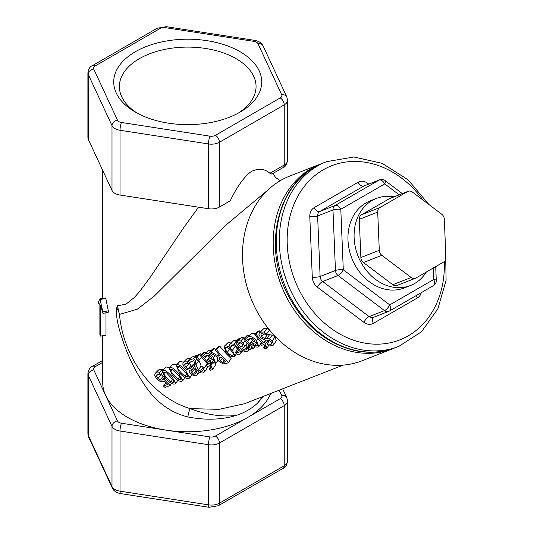<?xml version="1.0" encoding="UTF-8"?>
<svg xmlns="http://www.w3.org/2000/svg" width="534" height="534" viewBox="0 0 534 534"><rect width="100%" height="100%" fill="white"/><g stroke="black" fill="none" stroke-linecap="round" stroke-linejoin="round"><path stroke-width="0.8" d="M393.979 196.859A46.752 38.027 68.6 0 0 376.343 198.461A46.752 38.027 68.6 0 0 360.33 261.079A46.752 38.027 68.6 0 0 410.432 285.523A46.752 38.027 68.6 0 0 426.319 272.033M415.445 278.261L397.029 285.47A5.667 4.612 -111.4 0 1 392.777 284.715L363.44 262.541A5.667 4.612 -111.4 0 1 360.864 257.508L359.295 219.307A5.667 4.612 -111.4 0 1 361.478 214.788L389.239 198.761A5.667 4.612 -111.4 0 1 389.747 198.514L408.163 191.299A5.667 4.612 68.6 0 0 407.656 191.546L379.894 207.572A5.667 4.612 68.6 0 0 377.712 212.091L379.287 250.299A5.667 4.612 68.6 0 0 381.857 255.325L411.193 277.506A5.667 4.612 68.6 0 0 415.445 278.261A5.667 4.612 68.6 0 0 415.953 278.014L443.714 261.987A5.667 4.612 68.6 0 0 445.897 257.468L444.321 219.267A5.667 4.612 68.6 0 0 441.745 214.234L412.415 192.06A5.667 4.612 68.6 0 0 408.163 191.299M410.432 285.523L404.291 287.933A46.752 38.027 -111.4 0 1 354.189 263.482A46.752 38.027 -111.4 0 1 370.202 200.864L376.343 198.461M368.72 184.103L367.632 183.282A11.334 9.218 68.6 0 0 358.12 182.261L314.159 207.639A11.334 9.218 68.6 0 0 309.8 216.677A5.667 1.288 177.6 0 0 317.623 215.983A5.667 4.612 -111.4 0 1 319.806 211.464L363.761 186.086A5.667 4.612 -111.4 0 1 364.275 185.845L379.621 179.831A5.667 4.612 68.6 0 0 379.113 180.078L335.158 205.457A5.667 4.612 68.6 0 0 332.976 209.975L335.465 270.464A5.667 1.288 -2.4 0 1 343.289 269.777A5.667 1.982 127.1 0 1 338.042 275.497L384.487 310.608A5.667 1.982 -52.9 0 0 389.74 304.887A5.667 3.271 60 0 1 389.5 310.995L389.5 310.995A5.667 3.271 60 0 1 389.246 311.122A5.667 4.612 68.6 0 1 388.732 311.362A5.667 5.667 0 0 0 389.5 310.995L433.461 285.617A5.667 3.271 -120 0 0 433.695 279.509A5.667 1.288 -2.4 0 1 436.285 280.477L435.717 266.606M314.159 207.639A5.667 3.271 60 0 0 319.806 211.464L335.158 205.457A5.667 3.271 60 0 1 340.799 209.288A5.667 1.288 177.6 0 0 332.976 209.975L317.623 215.983L320.113 276.472A5.667 1.288 -2.4 0 1 312.29 277.166A11.334 9.218 68.6 0 0 317.436 287.225L363.888 322.336A11.334 9.218 68.6 0 0 373.399 323.364L417.361 297.985A11.334 9.218 68.6 0 0 421.313 292.632M363.888 322.336A5.667 1.982 -52.9 0 1 369.141 316.615L384.487 310.608A5.667 4.612 68.6 0 0 388.732 311.362L373.386 317.376A5.667 4.612 -111.4 0 1 369.141 316.615L322.69 281.505A5.667 4.612 -111.4 0 1 320.113 276.472L335.465 270.464A5.667 4.612 68.6 0 0 338.042 275.497L322.69 281.505A5.667 1.982 -52.9 0 0 317.436 287.225M433.201 285.743A5.667 3.271 -120 0 0 433.461 285.617A5.667 5.667 0 0 0 436.285 280.477M402.309 193.595L385.101 180.592A5.667 1.982 127.1 0 1 384.754 183.91A5.667 3.271 -120 0 0 379.113 180.078L363.761 186.086A5.667 3.271 60 0 1 358.12 182.261M321.922 163.497A99.17 80.661 68.6 0 0 320.393 164.072A99.17 80.661 68.6 0 0 286.431 296.904A99.17 80.661 68.6 0 0 392.71 348.762A99.17 80.661 68.6 0 0 394.226 348.141M137.478 113.288A68.332 39.449 180 0 1 119.389 86.548A68.332 39.449 180 0 1 187.728 47.099A68.332 39.449 180 0 1 256.06 86.548A68.332 39.449 180 0 1 237.97 113.288M135.396 112.133A73.999 42.727 0 0 0 240.053 112.133A73.999 42.727 0 0 0 240.053 51.711A73.999 42.727 0 0 0 135.396 51.711A73.999 42.727 0 0 0 135.396 112.133L135.396 112.133M253.97 41.365A5.667 3.271 180 0 1 257.975 43.675L281.685 94.765A5.667 3.271 180 0 1 280.216 97.922L215.442 135.322A5.667 3.271 180 0 1 209.969 136.17L121.478 122.48A5.667 3.271 180 0 1 117.473 120.17L93.764 69.08A5.667 3.271 180 0 1 95.232 65.916L160.006 28.522A5.667 3.271 180 0 1 165.48 27.675L253.97 41.365A5.667 1.195 98.8 0 1 254.838 40.39L166.348 26.7L157.176 28.242L92.395 65.635C90.052 66.49 88.557 68.899 87.903 72.858L87.903 137.638A11.334 6.542 0 0 0 88.29 139.327L112 190.418A11.334 6.542 0 0 0 120.017 195.043L208.5 208.734A11.334 6.542 0 0 0 219.447 207.038L230.227 200.817C237.076 186.513 244.125 176.721 251.374 171.447C258.583 168.117 264.764 168.724 269.924 173.27L271.813 174.097L283.053 167.609A5.667 3.271 -120 0 0 284.228 165.013L269.924 173.27M270.625 393.518A84.999 49.075 180 0 1 247.829 417.374A84.999 49.075 180 0 1 165.727 430.077A84.999 49.075 180 0 1 105.619 395.374A84.999 49.075 180 0 1 102.722 382.671L102.722 335.739M343.155 365.123L244.599 403.711L219.02 409.338L190.117 408.63A96.334 78.358 -111.4 0 1 172.475 400.907A96.334 78.358 -111.4 0 1 120.043 319.479A96.334 78.358 -111.4 0 1 119.476 314.426L137.325 309.193L154.192 296.176L225.381 225.542L268.322 189.637M193.542 367.813L194.409 369.074L196.846 370.216M183.222 362.473L184.03 361.959L187.267 361.825A102.001 82.97 68.6 0 0 188.869 363.787L185.398 363.547L184.61 364.876L185.892 367.192L188.162 368.901L190.531 368.6A102.001 82.97 68.6 0 0 191.873 370.035L190.805 370.656L191.619 373.059L193.468 374.2L194.997 374.127L196.238 372.145A102.001 82.97 68.6 0 0 198.027 373.86L196.378 375.549L193.682 375.649L190.511 373.727C189.143 372.205 188.802 371.037 189.497 370.229A102.001 82.97 -111.4 0 1 189.376 370.102L187.341 369.755L184.504 367.559L182.755 364.155L183.222 362.473L186.493 359.088L187.334 358.554L190.538 358.367M188.996 363.534L191.172 365.136L193.515 364.815A96.334 78.358 68.6 0 0 194.59 365.964M195.651 357.8L197.153 357.206A102.001 82.97 68.6 0 0 199.309 359.863L197.807 360.45A102.001 82.97 -111.4 0 1 195.651 357.8L198.948 354.376L200.444 353.788A96.334 78.358 68.6 0 0 201.405 354.983M237.256 340.752L233.872 340.405L229.627 344.537L230.568 343.809L234.005 344.236L238.304 347.874L240.907 352.013L240.694 353.561L239.806 354.216L237.023 354.309A102.001 82.97 -111.4 0 1 235.287 352.513L236.836 352.887L238.952 352.48M235.207 342.307L236.388 341.847A102.001 82.97 68.6 0 0 237.276 342.955L237.416 341.727L238.438 340.659L240.68 340.999L243.257 343.122L244.545 346.559L242.089 348.528A102.001 82.97 68.6 0 0 242.383 348.842L244.238 350.117L245.773 349.95L247.282 348.468A102.001 82.97 68.6 0 0 248.871 350.09L247.149 351.359L244.338 351.485L241.141 349.243A102.001 82.97 -111.4 0 1 235.207 342.307L238.498 338.883L239.686 338.423A96.334 78.358 68.6 0 0 239.966 338.776M237.77 341.046L241.742 337.248L244.699 337.982M247.302 343.235L244.245 347.073L247.255 343.182M245.346 345.031L247.122 346.226L249.391 345.571M254.771 334.644L255.953 334.184A102.001 82.97 68.6 0 0 263.502 342.821L264.303 342.514A102.001 82.97 68.6 0 0 265.592 343.829L264.797 344.136A102.001 82.97 68.6 0 0 265.104 344.45L266.993 348.141L264.877 349.029A102.001 82.97 -111.4 0 1 263.396 347.647L264.664 347.454C265.712 347.18 265.478 346.326 263.963 344.897A102.001 82.97 -111.4 0 1 263.649 344.584L261.693 345.351A102.001 82.97 -111.4 0 1 260.405 344.036L262.321 343.289A102.001 82.97 -111.4 0 1 254.771 334.644L258.069 331.22L259.25 330.76A96.334 78.358 68.6 0 0 260.178 331.921M267.941 340.498L268.796 341.433M259.411 332.715L263.649 328.73L267.541 328.557A96.334 78.358 68.6 0 0 269.336 330.726L266.092 334.357L272.273 335.045L274.97 336.974L276.272 340.712L273.608 344.897L272.62 345.645L269.002 345.959A102.001 82.97 -111.4 0 1 267 344.029L271.065 344.296L271.759 343.796L271.025 341.613L267.894 340.125L265.338 340.198L260.492 337.601L258.917 334.364L259.411 332.715L260.345 332.135L264.283 332.021A102.001 82.97 68.6 0 0 266.179 334.317M255.606 333.777L251.781 333.39L248.47 336.8C250.793 336.013 253.45 337.321 256.44 340.732L258.89 346.533L258.049 347.14L254.985 346.893L251.093 343.896A102.001 82.97 -111.4 0 1 250.279 342.982L255.139 341.079C253.043 338.716 251.234 337.802 249.718 338.336L248.657 339.357L248.337 340.525A102.001 82.97 -111.4 0 1 246.781 338.623L247.382 337.615M243.758 338.957L244.939 338.496A102.001 82.97 68.6 0 0 253.777 348.448L252.595 348.916A102.001 82.97 -111.4 0 1 251.214 347.507L250.533 349.723L250.005 349.857A102.001 82.97 -111.4 0 1 248.39 348.201L249.158 348.001L249.925 346.145A102.001 82.97 -111.4 0 1 243.758 338.957L247.055 335.539L248.237 335.072A96.334 78.358 68.6 0 0 248.944 335.966M250.786 338.182A96.334 78.358 68.6 0 0 252.569 340.225M224.026 346.473L224.734 346.019C226.83 345.411 229.386 346.806 232.403 350.217L234.893 355.931L234.072 356.532C231.963 357.279 229.32 355.991 226.129 352.674L224.026 346.473L228.045 342.614L231.129 342.948M236.335 347.554L237.59 349.483M209.275 352.46L210.89 351.833L218.406 356.098L219.834 355.544A102.001 82.97 -111.4 0 1 215.269 350.11L216.517 349.63A102.001 82.97 68.6 0 0 228.505 362.613L226.096 363.561L223.038 363.861L219.227 361.598C217.471 359.729 216.931 358.221 217.605 357.079L209.275 352.46L212.572 349.042L214.187 348.408L215.95 349.41M215.269 350.11L218.566 346.693L219.808 346.206A96.334 78.358 68.6 0 0 231.135 358.468L228.505 362.613M211.444 350.211L208.694 350.264L205.383 353.668C207.706 352.881 210.363 354.196 213.353 357.6L215.803 363.4L214.962 364.014L211.898 363.767L208.006 360.764A102.001 82.97 -111.4 0 1 207.192 359.856L212.051 357.954C209.955 355.591 208.147 354.676 206.631 355.203L205.563 356.231L205.25 357.4A102.001 82.97 -111.4 0 1 203.694 355.497L204.295 354.489M200.544 355.878L201.732 355.417A102.001 82.97 68.6 0 0 209.281 364.054L210.076 363.747A102.001 82.97 68.6 0 0 211.364 365.062L210.57 365.369A102.001 82.97 68.6 0 0 210.883 365.683L212.772 369.374L210.65 370.262A102.001 82.97 -111.4 0 1 209.168 368.881L210.436 368.687C211.484 368.413 211.25 367.559 209.735 366.13A102.001 82.97 -111.4 0 1 209.421 365.817L207.466 366.584A102.001 82.97 -111.4 0 1 206.177 365.269L208.093 364.522A102.001 82.97 -111.4 0 1 200.544 355.878L203.841 352.453L205.023 351.993A96.334 78.358 68.6 0 0 205.77 352.927M207.526 355.05A96.334 78.358 68.6 0 0 209.401 357.193M215.342 363.828L215.396 365.176L212.772 369.374M187.988 360.797L193.762 358.534A102.001 82.97 68.6 0 0 195.357 360.51L195.885 364.649L198.348 369.962L200.383 371.324L202.039 371.37L203.254 369.408A102.001 82.97 68.6 0 0 205.056 371.137L203.427 372.785C201.518 373.433 199.429 372.685 197.166 370.549L195.197 367.819L193.882 360.61L189.29 362.412A102.001 82.97 -111.4 0 1 187.988 360.797L191.285 357.373L197.059 355.117A96.334 78.358 68.6 0 0 197.587 355.784M198.808 360.056L201.164 365.99L203.107 367.272L204.736 367.285M203.187 369.435L206.011 365.389A96.334 78.358 68.6 0 0 207.713 367.018L204.842 371.577L207.713 367.018M176 365.263L176.647 364.849C178.59 364.101 181.587 366.057 185.652 370.729L189.93 377.778L189.136 378.372C187.06 379.253 183.91 377.491 179.678 373.086L176 365.263L179.958 361.445L183.496 362.185M168.978 368.013L169.632 367.599C171.568 366.845 174.571 368.807 178.63 373.48L182.908 380.528L182.114 381.122C180.038 382.004 176.887 380.241 172.656 375.829L168.978 368.013L172.936 364.195L176.38 364.876M161.956 370.763L162.61 370.349C164.545 369.595 167.549 371.557 171.608 376.23L175.893 383.279L175.092 383.873C173.016 384.754 169.865 382.991 165.633 378.579L161.956 370.763L165.92 366.938L169.358 367.626M155.147 373.453L155.875 372.986L158.958 372.819A102.001 82.97 68.6 0 0 160.56 374.781L157.15 374.614L156.489 375.976L157.89 378.379L160.127 380.081L162.209 380.081L163.764 379.04A102.001 82.97 68.6 0 0 170.159 385.461L165.026 387.47A102.001 82.97 -111.4 0 1 163.531 386.062L167.462 384.52A102.001 82.97 -111.4 0 1 164.152 381.203L160.44 381.656L156.602 378.866L154.673 375.255L155.147 373.453L158.418 370.069L159.185 369.575L162.229 369.368A96.334 78.358 68.6 0 0 162.716 369.975M160.807 374.501L163.838 376.477M99.878 303.993L98.283 303.419L98.283 301.91L100.078 298.786A90.667 52.345 0 0 0 100.379 299.414C100.572 302.05 101.44 306.229 102.989 311.943L102.989 313.405L100.532 305.401L100.532 336.1A90.667 52.345 180 0 1 99.878 334.691L99.878 303.993L99.524 304.133L99.878 304.086M100.078 298.786L105.558 297.952A84.999 49.075 0 0 0 105.832 298.539L108.289 310.781L102.989 311.943M105.832 298.539L100.379 299.414M105.986 312.75L105.986 335.198L100.532 336.1M108.289 310.781L108.289 312.243L102.989 313.405M185.398 363.547L184.877 363.901M199.155 372.118L197.8 374.367L199.222 372.151M194.67 366.311L191.873 370.035M193.515 364.815L190.531 368.6M185.939 363.414L184.61 364.876M190.531 361.925L188.869 363.787M188.102 360.937L187.267 361.825M197.266 370.643L196.238 372.145M197.233 370.609L196.158 372.171M201.638 357.239L199.309 359.863M200.444 353.788L197.153 357.206M239.125 351.926L238.464 352.827C239.686 352.293 239.225 350.798 237.083 348.355C234.933 345.925 233.178 344.924 231.816 345.344L230.755 347.414A102.001 82.97 -111.4 0 1 229.153 345.451L229.627 344.537M231.816 345.344L231.275 345.705M232.737 345.244L230.828 347.387M238.651 350.444L236.836 352.887M237.824 349.236L235.354 352.487M237.804 349.203L235.287 352.513M240.273 342.381L238.471 344.41L239.312 342.454L242.136 343.722L242.596 346.032M238.845 342.761L239.312 342.454M242.823 344.857L240.894 347.213A102.001 82.97 -111.4 0 1 238.471 344.41M242.636 345.979L240.894 347.213M246.882 349.062L249.398 345.578M239.686 338.423L236.388 341.847M249.438 349.289L248.871 350.09M249.425 345.611L247.282 348.468M243.951 337.541L240.68 340.999M265.258 346.546L264.664 347.454L265.204 347.073M264.69 345.672L263.396 347.647M268.195 340.131L265.592 343.829M266.012 340.191L264.303 342.514M265.438 340.198L263.502 342.821M259.25 330.76L255.953 334.184M261.553 342.481L260.405 344.036M264.717 345.705L263.456 347.627M266.092 334.357L261.72 333.71L260.986 334.177L261.547 336.807L264.497 338.402L269.336 338.876L272.153 340.932L273.608 344.897M269.516 340.492L267.093 343.996M269.47 340.465L267 344.029M272.273 335.045L269.336 338.876M269.723 334.564L266.726 338.336M267.527 334.664L264.497 338.402M267.541 328.557L264.283 332.021M252.575 343.803L256.28 342.354L257.515 344.517L256.834 345.818L254.798 345.598L252.575 343.803M256.761 342.968L254.798 345.598M257.375 345.445L256.834 345.818L257.542 344.851M249.018 338.81L249.498 338.436M250.479 338.176L248.41 340.498M253.31 339.33L250.279 342.982M251.848 348.161L250.533 349.723M249.939 346.953L249.158 348.001L249.678 347.614M249.925 346.145L248.39 348.201M254.905 346.86L253.777 348.448M248.237 335.072L244.939 338.496M249.932 346.192L248.45 348.181M227.351 352.193C225.148 349.596 224.68 348.048 225.949 347.541C227.19 347.087 228.939 348.141 231.182 350.691C233.458 353.234 233.972 354.723 232.724 355.177C231.476 355.704 229.687 354.709 227.351 352.193L229.787 349.243M225.522 347.814L225.949 347.541M233.218 354.823L232.724 355.177L233.378 354.282M220.395 360.964L219 358.761L219.147 358.02L221.156 356.999A102.001 82.97 68.6 0 0 225.795 361.718L222.645 362.372L220.395 360.964L222.338 358.247M219.995 357.453L219 358.761M224.167 360.123L222.645 362.372M219.808 346.206L216.517 349.63M219.327 354.976L218.406 356.098M214.187 348.408L210.89 351.833M209.488 360.677L213.193 359.228L214.428 361.391L213.747 362.693L211.704 362.466L209.488 360.677M213.673 359.843L211.704 362.466M214.288 362.312L213.747 362.693L214.454 361.718M205.924 355.684L206.404 355.31M207.392 355.05L205.316 357.373M210.222 356.198L207.192 359.856M211.03 367.779L210.436 368.687L210.977 368.306M210.463 366.905L209.168 368.881M212.192 363.888L211.364 365.062M210.59 363.053L210.076 363.747M210.209 362.793L209.281 364.054M205.023 351.993L201.732 355.417M207.326 363.714L206.177 365.269M210.489 366.938L209.228 368.861M206.011 365.389L203.254 369.408M196.666 359.068L195.357 360.51M197.059 355.117L193.762 358.534M177.709 368.393L177.889 366.397L180.519 367.332L187.788 375.215L187.714 377.044L185.038 376.316L180.953 372.585L177.709 368.393L179.344 366.551M177.528 366.638L177.889 366.397M188.142 376.737L187.714 377.044L188.235 376.256M170.686 371.143L170.867 369.148L173.497 370.082L180.766 377.965L180.699 379.794L178.016 379.067L173.93 375.335L170.686 371.143L172.322 369.301M170.506 369.381L170.867 369.148M181.119 379.48L180.699 379.794L181.213 379.006M163.664 373.887L163.851 371.898L166.475 372.832L173.744 380.715L173.677 382.544L170.993 381.817L166.908 378.085L163.664 373.887L165.3 372.051M163.484 372.131L163.851 371.898M174.104 382.231L173.677 382.544L174.197 381.757M157.15 374.614L156.729 374.895M165.707 382.798L163.531 386.062M171.487 383.372L170.159 385.461M164.832 377.685L163.764 379.04M163.124 376.303L160.127 380.081M157.87 374.447L156.489 375.976M161.882 373.306L160.56 374.781M162.229 369.368L158.958 372.819M198.521 207.192L183.115 228.519L150.061 277.506L139.561 291.637L134.288 297.538L125.964 304.193L117.407 305.782L119.476 314.426A22.668 18.303 22.6 0 0 116.712 307.884C115.277 319.212 120.711 334.771 125.136 347.027C129.942 360.023 136.057 372.098 143.472 383.265C154.787 401.134 169.558 412.361 187.774 416.934C205.29 420.365 221.416 419.871 236.155 415.452C244.585 412.695 251.728 408.577 257.588 403.083L262.307 396.775M257.582 403.077L263.562 396.288M187.774 416.934A22.668 2.269 98.1 0 1 190.117 408.63C206.605 414.825 221.95 417.094 236.155 415.452L236.155 415.452M117.407 305.782L116.712 307.884M392.71 348.762L362.012 360.777A99.17 80.661 -111.4 0 1 255.733 308.919A99.17 80.661 -111.4 0 1 289.695 176.093L320.393 164.072M379.287 250.299L360.864 257.508M381.857 255.325L363.44 262.541M411.193 277.506L392.777 284.715M407.656 191.546L389.239 198.761M379.894 207.572L361.478 214.788M377.712 212.091L359.295 219.307M289.495 295.702A99.17 80.661 -111.4 0 1 323.464 162.87C278.241 178.877 261.273 246.027 288.46 295.969C304.42 325.687 326.835 343.943 355.697 350.731C369.675 353.528 383.038 352.467 395.781 347.554A99.17 80.661 -111.4 0 1 289.495 295.702M428.909 204.529L408.096 179.818L382.17 163.337L353.922 157.003L326.534 161.668A99.17 80.661 68.6 0 0 292.565 294.501A99.17 80.661 68.6 0 0 398.851 346.352L395.781 347.554M444.281 261.587A93.503 76.055 -111.4 0 1 389.566 342.908A93.503 76.055 -111.4 0 1 299.641 290.983A93.503 76.055 -111.4 0 1 317.329 173.677A93.503 76.055 -111.4 0 1 422.915 199.996M309.8 216.677L312.29 277.166M367.078 184.744A5.667 1.982 127.1 0 1 367.632 183.282M416.5 295.409A5.667 3.271 -120 0 0 417.361 297.985M373.54 317.316A5.667 3.271 -120 0 0 373.399 323.364M433.221 268.048L433.695 279.509L389.74 304.887L343.289 269.777L340.799 209.288L384.754 183.91L399.185 194.817M257.975 43.675A5.667 4.472 -24.9 0 1 263.115 45.917C261.733 43.014 258.977 41.165 254.838 40.39M166.348 26.7A5.667 1.195 98.8 0 0 165.48 27.675M157.176 28.242A5.667 3.271 60 0 1 160.006 28.522M92.395 65.635A5.667 3.271 60 0 1 95.232 65.916M87.903 72.831A11.334 6.542 0 0 0 88.29 74.553A5.667 4.472 -24.9 0 1 93.764 69.08M88.29 139.327L88.29 74.553L112 125.644A5.667 4.472 -24.9 0 1 117.473 120.17M112 190.418L112 125.644A11.334 6.542 0 0 0 120.017 130.269A5.667 1.195 -81.2 0 1 121.478 122.48M120.017 195.043L120.017 130.269L208.5 143.953A5.667 1.195 -81.2 0 1 209.969 136.17M208.5 208.734L208.5 143.953A11.334 6.542 0 0 0 219.447 142.264A5.667 3.271 -120 0 0 215.442 135.322M219.447 207.038L219.447 142.264L284.228 104.864A5.667 3.271 -120 0 0 280.216 97.922M287.546 160.42A11.334 6.542 180 0 1 284.228 165.013L284.228 104.864A11.334 6.542 0 0 0 287.546 100.265M283.053 167.609C285.176 167.102 286.671 164.692 287.546 160.387L287.546 100.238L286.825 97.008A5.667 4.472 155.1 0 0 281.685 94.765M102.722 360.43L92.395 366.391A5.667 3.271 60 0 1 95.232 366.671L102.722 362.346M87.903 373.58A11.334 6.542 0 0 0 88.29 375.309A5.667 4.472 -24.9 0 1 93.764 369.835A5.667 3.271 180 0 1 95.232 366.671M287.546 401.021A11.334 6.542 0 0 1 284.228 405.62A5.667 3.271 -120 0 0 280.216 398.678L215.442 436.078A5.667 3.271 -120 0 1 219.447 443.013L219.447 503.168A5.667 3.271 60 0 1 218.273 505.758L209.101 507.3A5.667 1.195 98.8 0 1 208.5 504.857L208.5 444.709A5.667 1.195 -81.2 0 1 209.969 436.925L121.478 423.235A5.667 1.195 -81.2 0 0 120.017 431.018L120.017 491.173A5.667 1.195 98.8 0 0 120.617 493.61C116.472 492.835 113.715 490.986 112.334 488.083A5.667 4.472 155.1 0 1 112 486.547L112 426.392A11.334 6.542 0 0 0 120.017 431.018L208.5 444.709A11.334 6.542 0 0 0 219.447 443.013L284.228 405.62L284.228 465.768A5.667 3.271 60 0 1 283.053 468.365C285.176 467.857 286.671 465.448 287.546 461.142A11.334 6.542 180 0 1 284.228 465.768L219.447 503.168A11.334 6.542 180 0 1 208.5 504.857L120.017 491.173A11.334 6.542 180 0 1 112 486.547L88.29 435.457L88.29 375.309L112 426.392A5.667 4.472 -24.9 0 1 117.473 420.919L93.764 369.835M121.478 423.235A5.667 3.271 180 0 1 117.473 420.919M215.442 436.078A5.667 3.271 180 0 1 209.969 436.925M287.546 461.142L287.546 400.987L286.825 397.757A5.667 4.472 155.1 0 0 281.685 395.514A5.667 3.271 180 0 1 280.216 398.678M279.202 390.16L281.685 395.514M112.334 488.083L88.624 436.992A5.667 4.472 155.1 0 1 88.29 435.457A11.334 6.542 180 0 1 87.903 433.762L87.903 373.613C88.557 369.655 90.052 367.245 92.395 366.391M196.145 372.392L194.997 374.127M196.192 370.135L193.468 374.2M194.409 369.074L191.619 373.059M192.981 365.022L189.997 368.814M191.172 365.136L188.162 368.901M188.756 363.814L185.892 367.192M187.334 358.554L184.03 361.959M233.872 340.405L230.568 343.809M242.189 350.257L240.907 352.013M239.072 346.946L238.304 347.874M235.481 342.654L234.005 344.236M248.644 346.045L245.773 349.95M247.122 346.226L244.238 350.117M243.03 348.014L242.383 348.842M245.266 340.832L243.257 343.122M241.742 337.248L238.438 340.659M265.525 343.849L265.104 344.45M263.649 328.73L260.345 332.135M271.899 343.035L271.065 344.296M274.97 336.974L272.153 340.932M264.223 333.71L261.547 336.807M251.781 333.39L248.47 336.8M258.122 338.696L256.44 340.732M235.354 346.639L232.403 350.217M228.045 342.614L224.734 346.019M225.241 361.184L224.56 362.206M208.694 350.264L205.383 353.668M214.948 355.671L213.353 357.6M211.297 365.082L210.883 365.683M203.167 369.668L202.039 371.37M203.107 367.272L200.383 371.324M201.164 365.99L198.348 369.962M198.935 360.931L195.885 364.649M186.74 373.847L185.038 376.316M186.673 369.421L185.652 370.729M179.958 361.445L176.647 364.849M179.718 376.597L178.016 379.067M179.277 372.645L178.63 373.48M172.936 364.195L169.632 367.599M172.696 379.347L170.993 381.817M172.262 375.395L171.608 376.23M165.92 366.938L162.61 370.349M164.439 377.224L162.209 380.081M160.981 374.708L157.89 378.379M159.185 369.575L155.875 372.986M326.534 161.668L323.464 162.87M398.851 346.352L421.54 331.748L437.84 308.906L446.097 280.357L445.55 249.098M385.101 180.592A5.667 5.667 0 0 0 379.621 179.831M286.825 97.008L263.115 45.917M286.825 397.757L282.673 388.805M283.053 468.365L218.273 505.758M209.101 507.3L120.617 493.61M87.903 433.762L88.624 436.992M240.694 353.561L242.73 350.671M266.993 348.141L268.595 345.578M258.89 346.533L260.545 344.183M234.893 355.931L236.449 353.728M215.803 363.4L218.066 360.19M189.93 377.778L191.819 374.801M182.908 380.528L184.837 377.491M175.893 383.279L177.815 380.241M102.722 298.386L102.722 170.426M280.27 180.679L275.604 177.542L272.981 173.423"/></g></svg>
